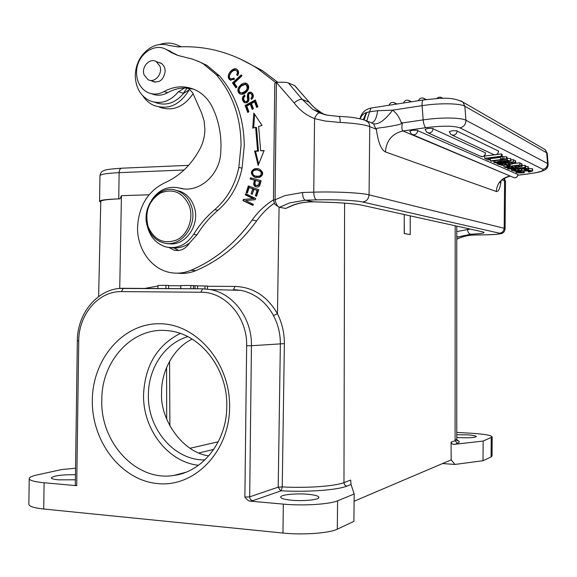 <?xml version="1.0" encoding="UTF-8"?>
<svg xmlns="http://www.w3.org/2000/svg" width="577" height="577" viewBox="0 0 577 577"><rect width="100%" height="100%" fill="white"/><g stroke="black" fill="none" stroke-linecap="round" stroke-linejoin="round"><path stroke-width="0.87" d="M517.915 175.17L527.349 174.009C539.142 172.4 544.306 170.835 542.834 169.306L459.948 127.87C453.572 125.714 442.206 125.642 425.84 127.668L402.977 130.972C392.273 133.511 386.417 140.5 385.4 151.924C381.181 149.746 378.216 142.512 376.514 130.222L375.98 129.125L369.756 126.623L369.071 194.846L504.19 228.283L504.579 180.724L503.995 178.38M501.088 181.019C500.093 188.398 498.492 191.896 496.278 191.499L385.4 151.924M354.098 501.24L451.171 459.869L454.972 464.435L442.509 463.569M454.972 464.435L482.992 460.742L483.158 441.044L455.058 444.254C453.082 444.629 451.755 443.944 451.084 442.198L455.094 440.684L455.181 225.809M492.03 455.895L491.085 456.941L482.992 460.742M76.712 485.668L78.739 340.935L77.34 340.827L75.313 485.25L76.712 485.668L44.097 482.761C34.036 481.781 29.074 480.331 29.232 478.405C29.615 477.157 32.269 475.989 37.188 474.9L61.241 469.649L75.551 468.192M75.457 474.705C62.071 474.619 54.022 475.636 51.324 477.756C51.266 478.686 53.675 479.386 58.544 479.848L75.392 479.797M273.419 315.489L277.472 313.787C282.074 322.976 284.374 332.915 284.374 343.618L282.232 486.901C306.618 488.301 334.992 486.245 343.971 482.617C344.144 484.608 345.14 485.776 346.965 486.115C337.48 490.053 307.209 492.304 281.208 490.782L280.465 490.616L278.208 487.154L282.232 486.901L281.208 490.782L252.805 500.677C250.887 500.288 249.848 499.011 249.682 496.84L278.208 487.154L280.364 343.64C280.357 333.542 278.042 324.159 273.419 315.489C269.113 307.483 263.4 301.172 256.267 296.549L250.973 293.628L245.413 291.486L240.833 290.346L233.534 289.618L235.005 286.416L207.532 286.264M233.411 289.625L240.833 290.346M284.367 343.632L251.435 345.724L249.682 496.84L244.886 497.114C246.898 499.769 248.716 501.124 250.324 501.168L252.805 500.677M149.032 194.795L121.437 195.668L120.045 198.834L118.768 198.87C105.887 199.317 99.496 200.183 99.583 201.46L100.759 202.202M118.797 198.877C106.637 199.404 100.622 200.298 100.773 201.561L98.624 296.52M410.233 215.892L410.218 234.579L404.225 233.534L404.239 214.572M404.333 233.548L404.232 219.686M451.171 459.869L451.084 442.198M208.809 455.837C183.27 452.945 159.742 419.804 161.596 392.749C161.012 372.453 173.086 348.046 192.184 339.11M187.828 336.658C165.029 343.178 148.484 367.866 148.397 394.517C147.258 428.639 174.268 460.763 204.95 459.891M198.502 465.293C167.568 461.975 142.555 428.754 143.579 394.279C145.022 365.493 157.247 345.219 180.255 333.448M226.775 406.439C226.833 441.189 202.909 471.762 174.016 475.405C136.374 481.932 100.167 442.566 101.797 399.839C101.566 360.329 133.02 326.38 167.936 330.722C199.757 333.153 227.857 368.299 226.775 406.439M229.624 407.348C229.386 451.596 194.752 487.32 158.04 483.634C121.307 480.598 91.498 441.448 92.327 400.056C92.652 358.627 123.435 322.875 160.103 323.74C196.757 323.964 230.418 363.128 229.624 407.348M344.599 203.126L343.971 482.617L350.679 480.086L351.054 484.529L354.17 493.991L337.595 500.793C329.698 504.312 303.192 505.993 283.3 504.11L250.324 501.168M354.17 493.991L353.896 521.377L337.3 529.174C329.395 533.198 302.882 535.16 282.982 533.04L43.715 509.015C33.654 507.911 28.699 506.26 28.857 504.067L29.225 478.78M194.961 288.76L194.997 285.694L197.565 285.774L197.529 288.774M207.504 288.94L207.54 286.012L197.565 285.867M193.432 285.687L194.997 285.694M180.774 288.666L180.817 285.543L189.169 285.471L193.432 285.565L193.396 288.745M205.03 285.932L204.994 288.875M190.836 285.485L190.799 288.731M180.651 288.666L180.81 285.803M157.918 288.514L157.961 285.42L165.967 285.355L168.643 285.435L168.599 288.587M180.688 285.803L168.635 285.665M165.967 285.355L165.931 288.565M291.652 500.245C303.437 501.363 318.865 499.776 318.922 497.504C318.85 496.032 315.114 494.951 307.707 494.251C296.102 493.184 280.855 494.698 280.667 497.006C280.667 498.441 284.324 499.523 291.652 500.245M456.775 432.411L472.246 433.305C484.99 434.142 491.64 435.368 492.188 437.005L483.158 441.044M456.775 437.438L459.371 437.633C468.993 438.03 474.64 437.683 476.306 436.601C476.075 435.83 472.924 435.238 466.851 434.834L456.775 434.726M151.91 199.62C159.187 189.523 168.333 185.65 179.346 188.015C197.788 193.807 219.39 176.007 220.695 153.251L221.005 146.154C221.013 132.083 218.135 119.093 212.365 107.185C208.701 99.857 203.573 94.376 196.973 90.733C186.155 85.266 175.192 85.54 164.099 91.548C158.423 94.614 152.876 94.88 147.452 92.349L145.404 91.152C139.656 86.932 136.713 80.744 136.561 72.579C136.093 55.572 154.146 41.703 166.739 49.788L171.932 52.86L177.694 55.385L192.639 59.142L200.003 62.092L203.522 64.011L216.267 74.678C232.524 93.698 240.782 117.131 241.056 144.986L238.842 167.402C235.221 184.784 227.165 198.885 214.687 209.703C206.451 216.692 199.44 224.9 193.641 234.341C186.479 244.886 177.348 249.105 166.248 246.999L165.116 246.696C154.86 243.025 148.707 235.127 146.652 222.989M151.866 80.946L152.566 81.357C159.44 83.247 163.637 79.936 165.166 71.418C165.058 67.552 163.601 64.783 160.81 63.095L157.954 62.222M183.414 188.816L179.18 187.972M168.902 247.49L174.254 250.216C180.464 251.356 185.527 248.99 189.436 243.097L197.053 234.731C202.823 225.347 209.812 217.176 218.005 210.23C230.432 199.476 238.452 185.455 242.052 168.174L244.266 145.88C243.992 118.177 235.762 94.873 219.577 75.955L206.883 65.338L197.897 61.104M178.279 55.587L166.133 49.449M151.614 93.762C156.872 95.991 162.209 95.638 167.618 92.709C173.006 89.666 178.646 88.093 184.539 87.985L178.509 91.671C169.782 101.92 159.995 104.855 149.154 100.477C140.175 95.58 135.559 87.235 135.306 75.428C135.487 68.036 137.715 61.386 142 55.479C149.847 45.792 159.028 42.474 169.544 45.518L178.033 46.917C206.112 45.432 232.639 52.644 257.616 68.548L275.828 82.662M273.455 199.902C265.095 205.116 257.962 211.853 252.07 220.111C235.142 243.465 214.759 260.198 190.922 270.31C184.013 273.145 177.024 273.873 169.955 272.488C151.167 268.997 136.994 248.81 137.557 227.093C138.92 204.972 148.722 189.869 166.962 181.791C180.918 174.946 191.968 163.882 200.118 148.592C203.176 142.606 204.77 136.23 204.893 129.464L204.114 120.932L201.611 112.984L192.711 92.883L189.04 88.808L186.861 88.043L193.814 89.226M260.66 150.727L258.64 126.421L262.059 125.425L253.822 113.049L252.704 128.152L255.618 127.301L257.573 150.885L254.601 151.03L258.164 165.397L264.151 150.561L260.66 150.734L264.028 150.864M256.664 107.423L257.876 106.781L255.337 99.965L245.117 105.411L247.721 112.421L248.925 111.779L246.783 106.009L250.259 104.163L252.192 109.37L253.39 108.736L251.457 103.528L254.594 101.855L256.664 107.423M241.951 75.868L241.222 74.837L232.473 82.944L235.914 87.834L236.945 86.882L234.233 83.023L241.951 75.868M237.717 75.544C239.138 72.89 238.835 70.812 236.808 69.327C233.267 66.139 224.294 76.51 230.129 79.979L234.478 79.265L233.945 78.01L231.759 78.934L230.677 78.645C227.244 77.751 231.456 69.103 236.094 70.502C237.522 71.397 237.717 72.853 236.671 74.866L237.717 75.544M259.765 185.542L261.129 180.68L250.483 177.766L250.173 178.985L254.486 180.168L253.88 182.534C253.426 184.799 254.039 186.183 255.719 186.703C257.652 187.359 259.001 186.977 259.765 185.542M259.181 177.608C263.602 175.192 263.804 172.415 259.787 169.277L257.659 168.65L254.854 168.722C250.396 170.936 250.23 173.727 254.363 177.11L259.181 177.608M247.843 90.308C249.257 87.43 248.918 85.187 246.826 83.578C245.189 82.612 243.191 83.016 240.825 84.805L238.791 87.105C237.32 89.933 237.674 92.197 239.866 93.885C242.657 94.931 245.319 93.734 247.843 90.308M251.55 99.345C253.93 97.131 253.945 94.844 251.579 92.486C248.579 91.44 247.18 93.099 247.374 97.448L247.641 99.359C247.461 101.17 246.61 101.848 245.081 101.386L244.821 101.213C243.256 99.381 243.335 97.664 245.066 96.049L244.432 95.003L242.903 96.633C241.85 98.768 242.318 100.744 244.302 102.569C246.956 103.305 248.543 102.216 249.069 99.302L248.766 96.907C248.463 93.979 249.156 92.904 250.858 93.683C252.445 95.14 252.466 96.669 250.916 98.263L251.55 99.345M256.563 196.259L258.712 189.739L248.348 185.895L246.148 192.603L247.36 193.057L249.17 187.539L252.697 188.845L251.06 193.822L252.272 194.276L253.909 189.292L257.09 190.475L255.337 195.798L256.563 196.259M245.275 194.867L253.13 198.618L243.407 199.44L242.924 200.623L252.914 205.419L253.368 204.316L245.521 200.544L255.25 199.721L255.734 198.538L245.723 193.757L245.275 194.867L246.191 195.04L246.559 194.153M171.369 247.648C177.774 248.644 183.796 247.129 189.436 243.097M154.766 102.266C165.448 106.363 175.055 103.406 183.594 93.38L189.242 89.781C179.808 105.31 167.828 110.452 153.302 105.194C149.154 103.189 145.729 100.153 143.024 96.078M177.687 273.166C183.883 273.909 189.97 273.051 195.942 270.584C219.635 260.566 239.888 243.97 256.7 220.811C261.59 213.966 267.375 208.153 274.046 203.364M288.421 82.965L302.225 99.424L308.969 102.136L314.753 108.043L321.75 112.948L316.773 109.616L312.33 105.714L294.631 85.584L288.421 82.965C287.195 82.295 283.192 82.093 276.412 82.352L274.775 83.239L273.455 200.154L274.796 204.236L278.164 206.602M294.631 85.584L295.085 85.93M277.782 82.273L262.203 70.495L239.08 58.371M159.8 44.465C166.912 42.128 173.627 42.777 179.945 46.42L180.565 46.802M159.223 107.084C172.501 111.664 183.782 107.199 193.071 93.698M178.711 250.476L174.045 247.937M181.539 46.766L179.216 45.994M175.935 54.707L176.865 54.945M187.049 88.079L183.306 93.279M296.015 87.048L296.628 87.56M273.455 200.154L275.063 199.765L276.412 82.352M338.872 116.395L339.081 116.41C339.803 116.922 340.163 118.941 340.178 122.461L325.118 121.033L314.559 118.624C316.124 114.866 317.826 112.977 319.672 112.941L312.813 109.414L302.225 99.424C300.134 98.992 297.458 100.153 294.183 102.901L276.383 82.446L274.775 83.239M292.748 205.39L285.709 208.463L278.972 207.172C277.198 206.112 275.893 203.645 275.063 199.765L285.009 195.574L302.507 192.502L313.765 192.155L314.559 118.624C306.337 115.4 299.542 110.157 294.183 102.901M302.507 192.502C302.644 196.829 303.596 199.39 305.37 200.183L313.535 201.863C305.817 201.712 298.713 202.895 292.236 205.398L292.972 205.297C299.232 202.902 306.084 201.755 313.527 201.878L313.527 201.878C334.509 202.303 349.388 203.183 358.18 204.525M456.775 236.116L457.763 236.988L470.688 234.24C482.365 233.642 486.404 232.856 482.812 231.875L362.01 205.21C352.807 203.385 336.651 202.275 313.535 201.863M456.775 231.565L470.118 229.105M366.756 120.896L369.597 111.779L366.265 112.602C363.395 113.568 361.361 115.645 360.171 118.819M364.051 119.865L366.734 112.443M366.265 112.602L363.337 119.641M510.393 176.136L402.977 130.972C401.707 129.955 401.527 127.279 402.443 122.944L401.001 122.129C399.342 117.196 396.558 113.2 392.634 110.149L377.632 110.726C376.738 117.694 374.798 121.747 371.819 122.879M377.632 110.726L369.597 111.779L370.932 108.05C365.191 109.32 361.527 112.897 359.954 118.768M460.684 100.795L462.956 102.151L464.853 106.255C460.179 103.269 439.422 102.922 422.097 105.656L392.634 110.149C385.068 120.095 378.7 124.654 373.543 123.839L371.22 122.8M401.001 122.129C402.486 123.99 401.917 124.329 385.299 127.135C373.629 128.642 376.969 128.152 376.384 129.948M496.725 154.521L501.355 153.915L502.105 154.275L502.286 156.555L487.659 158.466L490.371 159.678L490.248 158.127M490.371 159.678L488.257 159.952L484.745 158.386L484.572 156.115L494.2 154.852M506.39 156.692L506.563 158.935L507.089 159.187L506.916 156.944L502.278 156.497M490.291 158.689L500.461 157.37M510.782 158.74L507.01 158.177M510.876 159.952L513.241 159.649L515.629 161.012M515.701 163.313L519.762 162.801L522.041 164.099M524.919 165.289L525.467 165.556L525.633 167.669L508.323 169.068L525.084 167.409L524.919 165.289L522.149 165.512M528.251 166.912L525.517 166.118M518.773 168.224L516.184 168.628M532.521 168.96L528.344 168.174M498.622 151.102L457.092 131.102C456.883 133.359 455.7 134.737 453.558 135.234L450.803 134.484L449.274 131.679L452.043 130.727L457.078 130.748M485.524 152.84L433.031 128.794C432.815 131.102 431.625 132.508 429.454 133.013L426.756 132.313L425.098 129.378L427.867 128.404L433.024 128.433M517.85 174.427L517.439 176.23L516.314 177.377L514.85 177.81L513.104 177.283C515.86 178.336 517.468 177.406 517.937 174.492L417.625 130.626C417.409 132.926 416.233 134.326 414.077 134.83L411.488 134.196L409.742 131.195L412.411 130.251L417.611 130.272M484.745 158.386L501.536 156.201L501.355 153.915M501.536 156.201L502.286 156.555M500.41 156.8L500.576 158.906L506.563 158.935M502.286 158.689L502.12 156.576M507.089 159.187L491.157 161.243L490.45 160.925L501.774 159.461L500.576 158.906M490.45 160.925L490.356 159.685M500.771 160.983L507.421 160.399L510.948 160.882L504.399 162.49L497.547 163.103L493.991 162.613L500.771 160.983L500.692 160.009M507.883 161.502L508.719 160.954L501.442 161.293L496.09 162.447L503.685 162.187L507.883 161.502L507.832 160.795M497.129 163.111L497.186 163.926L513.407 161.849L513.241 159.649M513.407 161.849L515.744 163.277L505.654 165.08L501.983 165.325L497.186 163.926M506.916 164.207L505.243 163.313L499.971 163.991L502.74 164.885L506.916 164.207M513.357 163.435L512.03 162.447L507.313 163.053L509.217 163.832L511.777 163.76L513.328 163.06M506.368 164.979L508.525 165.022L508.474 164.459M508.525 165.022L510.118 165.75L510.003 164.229M510.118 165.75L508.005 166.017L506.39 165.289M503.887 165.26L504.017 166.962L519.927 164.95L519.762 162.801M519.927 164.95L522.156 166.32L512.232 168.066L508.64 168.296L504.017 166.962M513.494 167.222L511.907 166.364L506.729 167.02L509.39 167.878L513.494 167.222M519.812 166.472L518.557 165.527L513.934 166.111L515.751 166.861L518.254 166.782L519.783 166.104M525.084 167.409L525.633 167.669M507.695 168.26L507.738 168.809M515.542 168.484L516.249 169.422L516.17 168.434M516.249 169.422L513.624 170.208L517.656 170.597L518.968 170.287L519.588 168.837L525.568 168.224L528.056 168.614L528.381 169.083L527.364 169.551L524.63 170.049L523.995 169.753L526.289 169.054L524.681 168.621L521.341 168.982L521.139 170.28L518.521 170.864L514.59 171.088L511.489 170.33C511.337 169.905 512.708 169.501 515.593 169.119M523.995 169.753L523.909 168.614M523.49 170.936L523.613 172.444L524.241 172.732L520.555 172.985L516.35 172.631L515.989 172.35L516.942 171.694L528.676 170.251L532.672 170.929L528.979 172.148L528.359 171.859L528.265 170.626M524.241 172.732L524.089 170.871M528.359 171.859L530.335 171.362L530.378 170.9L522.921 171.008L518.059 172.213L523.613 172.444M321.75 112.948L324.534 114.477M321.519 112.811L312.813 109.414L319.925 113.013L326.806 115.003M253.664 127.87L254.666 114.311M255.618 127.301L256.527 127.589L258.482 151.138L257.573 150.885M258.691 164.092L255.51 151.282L254.601 151.03M255.51 151.282L258.482 151.138M248.391 112.061L246.04 105.735L245.117 105.411M246.04 105.735L255.589 100.65M252.856 109.017L251.168 104.487L250.259 104.163M257.32 107.07L255.503 102.187L254.594 101.855M232.473 82.944L233.411 83.297L241.749 75.58M236.332 87.452L233.411 83.297M231.038 80.318C225.715 77.253 232.884 67.935 236.75 69.29M231.319 78.89L232.697 79.301L234.276 78.789M237.811 75.371L236.671 74.866M237.609 75.241C238.647 73.229 238.452 71.779 237.032 70.884L236.209 70.582M256.924 186.998L256.628 186.89C254.947 186.378 254.342 184.993 254.789 182.729L255.395 180.377L251.089 179.195L251.384 178.019M257.111 185.7L259.462 185.224L260.458 181.762L255.705 180.507L260.458 181.762M251.089 179.195L250.173 178.985M255.395 180.377L254.486 180.168M259.52 181.553L258.525 185.022L256.13 185.477C254.782 184.755 254.645 183.097 255.705 180.507M258.525 185.022L259.462 185.224M256.188 177.644L255.272 177.319C251.146 173.944 251.312 171.153 255.762 168.946L258.842 168.924M256.39 176.36C261.374 176.937 263.126 175.386 261.648 171.708L258.554 170.193M257.378 169.919L260.717 171.477C262.095 175.487 260.112 176.959 254.753 175.891L253.303 174.881C251.673 171.672 253.029 170.02 257.378 169.919M240.876 94.275L240.789 94.231C238.604 92.536 238.251 90.279 239.722 87.459L241.756 85.158L246.747 83.528M241.193 92.897L242.643 93.308C247.807 91.469 249.278 88.764 247.057 85.187L246.163 84.855M241.446 85.951L244.936 84.444L246.105 84.819C248.326 88.404 246.855 91.116 241.684 92.947L240.45 92.623C238.351 90.877 238.683 88.649 241.446 85.951M245.6 101.574L245.997 101.718C247.526 102.172 248.377 101.494 248.557 99.691L248.29 97.787C247.93 94.022 249.04 92.262 251.63 92.522M252.041 98.955L251.832 98.602C253.375 97.008 253.361 95.486 251.767 94.029L251.312 93.856M245.218 102.894C243.242 101.069 242.78 99.1 243.826 96.972L244.864 95.717M251.832 98.602L250.916 98.263M247.41 192.913L247.064 192.783L249.221 186.22M247.064 192.783L246.148 192.603M252.315 194.132L253.606 189.032L249.17 187.539M256.614 196.115L256.246 195.978L257.998 190.662L253.909 189.292M252.697 188.845L253.606 189.032M251.06 193.822L251.976 194.002M257.998 190.662L257.09 190.475M256.246 195.978L255.337 195.798M243.407 199.44L253.13 198.618M254.046 198.791L246.191 195.04M253.014 205.188L242.924 200.623M243.855 200.789L244.331 199.613M144.142 74.967C140.983 67.17 149.659 57.462 156.194 61.566L159.901 66.131C163.046 73.87 154.542 83.506 148.044 79.655L144.142 74.967M167.763 243.472C184.813 247.533 201.106 224.561 193.922 206.119C191.225 198.813 186.631 193.886 180.147 191.333L175.668 190.251M147.734 227.194C140.088 207.367 159.425 183.241 177.348 190.785C183.854 193.345 188.463 198.293 191.175 205.636C198.697 224.893 180.752 248.514 163.334 242.787C155.891 240.522 150.684 235.322 147.734 227.194M148.073 226.566C144.582 211.889 148.736 200.695 160.536 192.978C173.453 188.145 183.068 192.502 189.371 206.061C193.858 218.69 187.813 234.702 176.634 239.996C163.63 244.525 154.102 240.046 148.073 226.566M425.84 127.668C424.499 126.666 423.605 124.069 423.165 119.893L422.097 105.656C421.924 102.41 422.292 100.513 423.215 99.965L423.446 99.929M547.284 153.648L546.686 152.797L464.853 106.255L465.927 120.268L547.544 163.543L546.686 152.797L545.186 149.623L543.26 148.513M505.488 181.582L502.221 179.779M456.775 239.138C462.372 236.498 468.257 235.12 474.431 235.012L482.386 234.911C495.975 234.644 501.644 234.082 499.401 233.202C502.278 232.87 503.88 231.233 504.19 228.283L505.106 228.802M455.058 444.254L457.482 443.316L455.094 440.684L456.775 439.184M119.482 288.464L202.642 288.81L210.295 289.553C233.31 293.404 252.142 318.612 251.435 345.724L246.653 345.753L244.886 497.114M123.853 288.298L123.218 288.298L121.437 291.609C98.588 290.959 78.652 314.451 78.739 340.935M157.954 285.997L144.82 288.428M279.073 207.215L277.465 313.787C267.36 296.246 253.202 287.122 235.005 286.416M184.056 169.999L119.107 172.66L118.768 198.87M121.437 195.668L119.727 288.435M121.797 168.203L121.43 168.217C120.023 168.628 119.244 170.107 119.107 172.66C106.24 173.266 99.85 174.369 99.929 175.985L99.583 201.229M213.757 449.411L199.022 452.952M190.057 448.257L218.265 441.787M166.703 419.241L166.587 367.477M282.982 533.04L283.3 504.11M44.097 482.761L43.715 509.015M246.653 345.753C247.511 317.235 225.203 291.746 200.861 292.236L121.437 291.609M200.861 292.236L202.642 288.81M351.054 484.529L346.965 486.115M337.595 500.793L337.3 529.174M491.085 456.941L491.243 437.727M457.482 443.316C460.02 442.285 459.833 441.217 456.912 440.121M179.346 188.015L182.815 188.657M197.053 234.731L193.641 234.341M214.687 209.703L218.005 210.23M242.052 168.174L238.842 167.402M219.577 75.955L216.267 74.678M171.016 51.649L167.51 50.264M167.618 92.709L164.099 91.548M186.861 88.043L184.539 87.985M178.509 91.671L183.594 93.38M195.942 270.584L190.922 270.31M256.7 220.811L252.07 220.111M316.578 199.873C314.84 199.079 313.902 196.505 313.765 192.155C334.523 191.47 361.534 192.812 369.071 194.846C368.631 199.079 366.445 201.46 362.515 201.979C356.124 200.407 333.78 199.361 316.578 199.873L305.37 200.183L289.604 202.902L279.398 207.309M285.709 208.463L292.236 205.398M362.01 205.21L359.594 204.748M480.865 231.471L482.812 231.875M467.579 229.249C467.745 232.156 468.784 233.822 470.688 234.24L474.431 235.012L482.408 234.911M457.763 236.988L456.775 237.363M371.206 108.007L423.215 99.965C438.268 98.645 450.471 95.897 462.956 102.151L545.186 149.623L547.263 153.374L548.143 164.344M375.98 129.125L373.543 123.839M459.948 127.87C463.843 126.911 465.841 124.372 465.927 120.268C461.261 117.484 440.496 117.254 423.165 119.893L402.443 122.944M542.834 169.306C545.914 168.614 547.479 166.695 547.544 163.543L548.121 164.092C548.107 166.868 546.989 168.837 544.767 169.999C542.048 171.189 542.077 171.881 527.551 174.023L527.349 174.009M496.278 191.499C497.049 183.032 501.557 177.918 509.794 176.165L510.32 176.1M503.952 159.043L503.779 156.793M507.421 160.399L507.248 158.17M495.008 160.745L495.102 161.978M510.724 160.695L510.551 158.48M503.598 161.041L503.685 162.187M515.297 162.75L515.124 160.565M506.375 163.832L506.426 164.488M504.897 163.356L505.005 164.755M502.639 163.644L502.74 164.885M501.117 164.503L501.067 163.846M511.676 162.49L511.777 163.76M509.138 162.815L509.217 163.832M508.582 163.637L508.525 162.894M521.731 165.808L521.565 163.673M512.96 166.847L513.011 167.489M511.51 166.414L511.611 167.748M509.303 166.695L509.39 167.878M507.825 167.51L507.774 166.89M518.16 165.577L518.254 166.782M515.679 165.887L515.751 166.861M515.146 166.674L515.088 165.967M521.283 169.602L521.24 169.054M526.087 169.299L526.051 168.859M528.056 168.614L527.89 166.522M525.568 168.224L525.524 167.676M521.673 168.455L521.637 167.994M519.588 168.837L519.538 168.159M519.141 169.003L519.084 168.195M518.636 170.417L518.471 168.333M517.656 170.597L517.49 168.52M515.412 170.705L515.326 169.559M513.919 170.431L513.876 169.912M532.355 170.662L532.189 168.599M528.676 170.251L528.51 168.174M522.106 170.742L521.954 168.816M516.942 171.694L516.891 171.023M520.036 172.624L519.949 171.47M518.276 172.386L518.247 171.968M530.335 171.362L530.299 170.864M498.622 151.059C498.03 154.542 496.119 155.595 492.873 154.218L495.347 154.896C497.273 154.477 498.333 153.258 498.521 151.261L498.506 150.958M428.264 132.984L479.898 155.992L482.271 156.612C484.182 156.194 485.228 154.989 485.408 152.999L485.401 152.689M364.88 120.153L368.321 122.288L369.395 124.3L369.756 126.623C364.217 124.553 354.357 123.168 340.178 122.461M371.812 122.908L367.022 121.069C360.748 118.415 351.436 116.857 339.081 116.41C329.366 115.515 324.505 114.866 324.498 114.47L319.925 113.013M499.401 233.202L362.515 201.979M232.697 79.301L231.759 78.934M253.88 182.534L254.789 182.729M258.568 168.873L257.659 168.65M254.854 168.722L255.762 168.946M260.717 171.477L261.648 171.708M241.756 85.158L240.825 84.805M238.791 87.105L239.722 87.459M242.643 93.308L241.684 92.947M248.29 97.787L247.374 97.448M247.641 99.359L248.557 99.691M243.826 96.972L242.903 96.633M441.03 97.34L442.667 98.371M423.388 98.09L425.444 99.641M408.473 100.254L410.622 101.913M393.911 102.497L396.074 104.163M504.276 178.199L505.488 181.394L505.106 228.694C504.731 231.572 503.368 233.231 501.016 233.671L496.04 234.385L482.523 234.911M456.775 226.162L456.775 439.486L457.821 440.951L456.349 440.042M188.607 165.347L121.43 168.217C103.579 169.357 104.473 170.583 102.98 171.059C101.617 171.376 100.607 172.927 99.929 175.704M182.729 473.364L181.943 473.299M169.58 361.296L169.89 425.985M174.016 475.405L185.751 472.289M240.76 290.339L210.295 289.553L202.498 288.817L123.218 288.298C98.443 287.757 77.239 312.821 77.34 340.827M492.03 456.118L492.188 437.005M203.522 64.011L206.883 65.338M169.725 51.641L173.223 53.012M170.251 51.173L166.739 49.788M262.203 70.495L257.616 68.548M180.861 46.787L179.945 46.42M174.254 250.216L178.033 250.533M309.25 102.237L294.876 85.713M474.453 235.019C468.272 235.135 462.379 236.534 456.775 239.217M500.028 182.678L500.829 181.366C501.175 179.815 504.204 178.091 509.924 176.194M517.908 175.213L527.457 174.038M493.984 162.541L493.854 160.896M510.948 160.882L510.775 158.668M515.795 163.118L515.622 160.94M522.207 166.162L522.034 164.027M511.489 170.33L511.373 168.816M521.356 169.761L521.298 169.003M528.402 168.902L528.236 166.811M518.903 169.263L518.817 168.217M532.672 170.929L532.513 168.866M515.982 172.256L515.888 171.08M492.873 154.218L452.325 135.198M481.175 156.576C483.879 156.756 485.329 155.501 485.524 152.797M513.104 177.283L412.944 134.809M230.129 79.979L230.995 80.311M236.094 70.502L237.032 70.884M256.628 186.89L255.719 186.703M254.363 177.11L255.272 177.319M259.354 170.489L260.292 170.713M239.866 93.885L240.789 94.231M246.105 84.819L247.057 85.187M245.203 102.886L244.302 102.569M250.858 93.683L251.767 94.029M152.573 81.357L154.622 82.049M156.194 61.566L161.488 63.528M150.078 80.34L155.415 82.143M180.147 191.333L177.348 190.785M442.876 98.371L442.415 98.112C440.41 96.705 438.513 96.857 436.71 98.559M426.129 99.547L424.737 98.811C421.967 97.232 419.825 97.874 418.318 100.723M411.48 101.783L409.785 100.925C406.965 99.424 404.852 100.124 403.446 103.023M397.041 104.011L395.18 103.117C392.389 101.703 390.319 102.417 388.956 105.266"/></g></svg>
